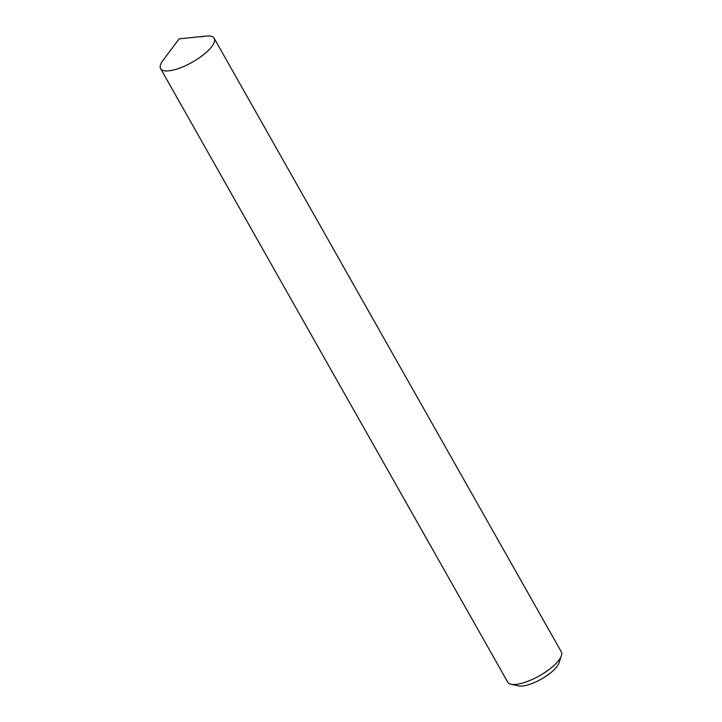 <?xml version="1.0" encoding="UTF-8"?>
<svg xmlns="http://www.w3.org/2000/svg" width="722" height="722" viewBox="0 0 722 722"><rect width="100%" height="100%" fill="white"/><g stroke="black" fill="none" stroke-linecap="round" stroke-linejoin="round"><path stroke-width="1.08" d="M214.19 38.311A30.784 10.018 -29.5 0 1 202.864 55.224A30.784 10.018 -29.5 0 1 173.262 70.061A30.784 10.018 -29.5 0 0 209.118 49.674A30.784 10.018 -29.5 0 0 205.96 36.1L179.119 38.844L162.946 60.431A30.784 10.018 -29.5 0 0 173.262 70.061A30.784 10.018 -29.5 0 1 160.609 68.626L507.756 682.2A30.784 10.018 -29.5 0 0 511.086 684.285L518.649 685.9A24.629 8.014 -29.5 0 0 526.103 685.386A24.629 8.014 -29.5 0 0 558.891 663.13L561.391 655.82A30.784 10.018 -29.5 0 0 561.337 651.894L214.19 38.311A30.784 10.018 -29.5 0 0 201.537 36.876M511.086 684.285A30.784 10.018 -29.5 0 0 520.409 683.644A30.784 10.018 -29.5 0 0 561.391 655.82"/></g></svg>
